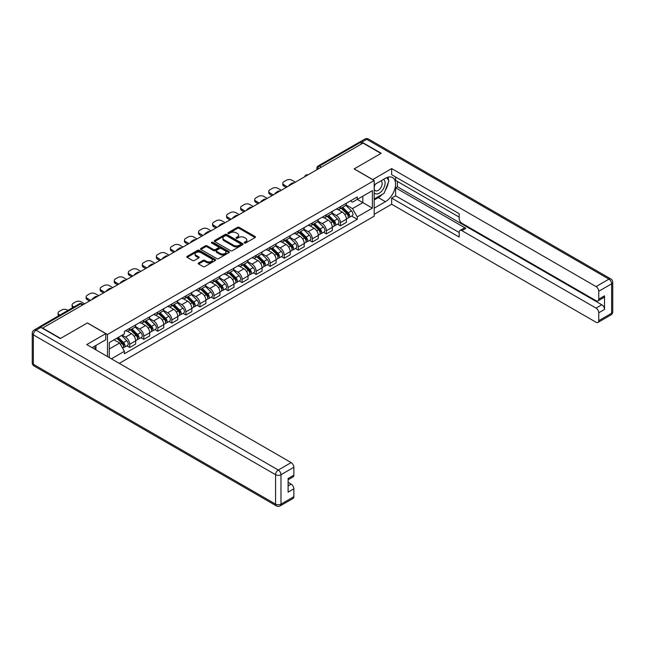 <?xml version="1.0" encoding="UTF-8"?>
<svg xmlns="http://www.w3.org/2000/svg" width="645" height="645" viewBox="0 0 645 645"><rect width="100%" height="100%" fill="white"/><g stroke="black" fill="none" stroke-linecap="round" stroke-linejoin="round"><path stroke-width="0.97" d="M244.455 242.98A0.879 0.508 0 0 0 245.697 242.98L255.089 237.553A1.25 0.726 0 0 0 255.452 237.046A1.25 0.726 0 0 0 255.089 236.53L239.174 227.346A1.25 0.726 0 0 0 237.408 227.346L228.016 232.772A0.879 0.508 0 0 0 229.257 233.482L230.467 232.781A3.999 2.306 0 0 1 236.126 232.781L237.457 233.546A3.999 2.306 0 0 1 238.626 235.183A3.999 2.306 0 0 1 237.457 236.812L236.239 237.513A0.879 0.508 0 0 0 237.473 238.231L238.69 237.529A3.999 2.306 0 0 1 244.35 237.529L245.672 238.295A3.999 2.306 0 0 1 246.842 239.924A3.999 2.306 0 0 1 245.672 241.561L244.455 242.262A0.879 0.508 0 0 0 244.455 242.98L244.455 242.262M198.612 262.967A1.25 0.726 0 0 0 198.241 263.474A1.25 0.726 0 0 0 198.612 263.99L203.07 266.562A1.25 0.726 0 0 0 204.836 266.562L215.269 260.54A1.25 0.726 0 0 0 215.632 260.032A1.25 0.726 0 0 0 215.269 259.524L199.361 250.333A1.25 0.726 0 0 0 197.588 250.333L187.163 256.355A1.25 0.726 0 0 0 186.8 256.871A1.25 0.726 0 0 0 187.163 257.379L192.557 260.491A1.25 0.726 0 0 0 194.322 260.491L198.781 257.911A1.25 0.726 0 0 0 199.152 257.403A1.25 0.726 0 0 0 198.781 256.895L196.112 255.347A3.346 1.927 0 0 1 195.129 253.985A3.346 1.927 0 0 1 197.193 252.203A3.346 1.927 0 0 1 200.837 252.622L211.31 258.669A3.346 1.927 0 0 1 212.294 260.032A3.346 1.927 0 0 1 210.23 261.814A3.346 1.927 0 0 1 206.585 261.394L204.836 260.387A1.25 0.726 0 0 0 203.07 260.387L198.612 262.967L198.612 263.99L203.07 261.427L203.07 260.387M107.473 334.505L87.398 322.919L60.566 338.407L42.643 328.063L363.022 143.093L380.937 153.437L354.105 168.934L374.189 180.527L107.473 334.505L107.473 356.548M230.555 250.695A1.25 0.726 0 0 0 232.329 250.695L242.754 244.673A1.25 0.726 0 0 0 243.125 244.165A1.25 0.726 0 0 0 242.754 243.649L226.847 234.466A1.25 0.726 0 0 0 225.081 234.466L214.648 240.488A1.25 0.726 0 0 0 214.285 240.996A1.25 0.726 0 0 0 214.648 241.512L230.555 250.695M211.947 243.165A0.879 0.508 0 0 1 212.834 243.286L228.999 252.614L218.582 258.629A1.25 0.726 0 0 1 216.817 258.629L200.909 249.446L205.368 246.882L205.368 245.85L200.909 248.422A1.25 0.726 0 0 0 200.539 248.93A1.25 0.726 0 0 0 200.909 249.446L200.909 248.422M205.368 246.882A1.25 0.726 0 0 1 207.134 246.882L207.134 245.85A1.25 0.726 0 0 0 205.368 245.85M207.134 245.85L213.592 249.575A1.25 0.726 0 0 0 215.357 249.575L218.316 247.865A1.25 0.726 0 0 0 218.687 247.349A1.25 0.726 0 0 0 218.316 246.842L211.6 242.963A0.879 0.508 0 0 1 212.834 242.246L229.015 251.59A1.25 0.726 0 0 1 229.378 252.098A1.25 0.726 0 0 1 229.015 252.606L229.015 251.59M119.269 363.361L374.189 216.188L374.189 180.527M38.926 327.249A2.548 1.467 -120 0 0 38.579 327.362A2.548 1.467 -120 0 0 38.305 327.612M321.331 167.168L319.436 166.071A2.548 1.467 60 0 0 318.162 165.95L358.959 142.4A2.548 1.467 60 0 1 360.224 142.521L319.436 166.071A2.548 1.467 120 0 0 317.638 169.192L317.638 169.296M362.119 143.617L360.224 142.521M340.415 206.674A5.861 3.378 60 0 1 339.206 209.303L345.148 205.876A5.861 3.378 -120 0 0 346.365 203.24M331.981 212.979L336.279 215.462A5.861 3.378 60 0 1 340.415 222.638L346.365 219.203A5.861 3.378 -120 0 0 342.221 212.028L337.964 209.577M346.365 219.203L346.365 222.372L340.415 225.806L337.569 224.162M339.206 209.303A5.861 3.378 60 0 1 336.319 209.036M340.415 222.638L340.415 225.806M326.37 214.785A5.861 3.378 60 0 1 325.161 217.413L331.103 213.979A5.861 3.378 -120 0 0 332.312 211.35M323.524 232.273L326.37 233.917L332.312 230.483L332.312 227.314A5.861 3.378 -120 0 0 328.176 220.139L323.919 217.679M325.161 217.413A5.861 3.378 60 0 1 322.274 217.147M317.937 221.09L322.226 223.573A5.861 3.378 60 0 1 326.37 230.741L326.37 233.917M312.325 222.896A5.861 3.378 60 0 1 311.116 225.524L317.058 222.09A5.861 3.378 -120 0 0 318.267 219.461M309.479 240.383L312.325 242.028L318.267 238.594L318.267 235.425A5.861 3.378 -120 0 0 314.123 228.249L309.874 225.79M311.116 225.524A5.861 3.378 60 0 1 308.229 225.258M303.892 229.201L308.181 231.676A5.861 3.378 60 0 1 312.325 238.852L312.325 242.028M298.28 231.007A5.861 3.378 60 0 1 297.063 233.635L303.005 230.201A5.861 3.378 -120 0 0 304.222 227.572M295.426 248.486L298.28 250.139L304.222 246.704L304.222 243.536A5.861 3.378 -120 0 0 300.078 236.36L295.829 233.901M297.063 233.635A5.861 3.378 60 0 1 294.185 233.369M289.847 237.312L294.136 239.787A5.861 3.378 60 0 1 298.28 246.962L298.28 250.139M284.227 239.118A5.861 3.378 60 0 1 283.018 241.746L288.96 238.311A5.861 3.378 -120 0 0 290.177 235.683M281.381 256.597L284.227 258.242L290.177 254.815L290.177 251.639A5.861 3.378 -120 0 0 286.033 244.471L281.776 242.012M283.018 241.746A5.861 3.378 60 0 1 280.132 241.48M275.794 245.422L280.091 247.898A5.861 3.378 60 0 1 284.227 255.073L284.227 258.242M270.182 247.22A5.861 3.378 60 0 1 268.973 249.857L274.915 246.422A5.861 3.378 -120 0 0 276.125 243.794M267.336 264.708L270.182 266.353L276.125 262.926L276.125 259.75A5.861 3.378 -120 0 0 271.988 252.582L267.731 250.123M268.973 249.857A5.861 3.378 60 0 1 266.087 249.591M261.749 253.533L266.046 256.009A5.861 3.378 60 0 1 270.182 263.184L270.182 266.353M256.138 255.331A5.861 3.378 60 0 1 254.928 257.96L260.87 254.533A5.861 3.378 -120 0 0 262.08 251.905M253.292 272.819L256.138 274.464L262.08 271.037L262.08 267.86A5.861 3.378 -120 0 0 257.936 260.685L253.687 258.234M254.928 257.96A5.861 3.378 60 0 1 252.042 257.702M247.704 261.644L251.993 264.119A5.861 3.378 60 0 1 256.138 271.295L256.138 274.464M242.093 263.442A5.861 3.378 60 0 1 240.875 266.071L246.817 262.644A5.861 3.378 -120 0 0 248.035 260.016M239.239 280.93L242.093 282.575L248.035 279.14L248.035 275.971A5.861 3.378 -120 0 0 243.891 268.796L239.642 266.345M240.875 266.071A5.861 3.378 60 0 1 237.997 265.813M233.659 269.747L237.949 272.23A5.861 3.378 60 0 1 242.093 279.406L242.093 282.575M228.04 271.553A5.861 3.378 60 0 1 226.83 274.181L232.772 270.755A5.861 3.378 -120 0 0 233.99 268.118M225.194 289.041L228.048 290.685L233.99 287.251L233.99 284.082A5.861 3.378 -120 0 0 229.846 276.907L225.589 274.456M226.83 274.181A5.861 3.378 60 0 1 223.944 273.915M219.606 277.858L223.904 280.341A5.861 3.378 60 0 1 228.048 287.517L228.048 290.685M213.995 279.664A5.861 3.378 60 0 1 212.786 282.292L218.728 278.858A5.861 3.378 -120 0 0 219.937 276.229M211.149 297.151L213.995 298.796L219.937 295.362L219.937 292.193A5.861 3.378 -120 0 0 215.801 285.017L211.544 282.558M212.786 282.292A5.861 3.378 60 0 1 209.899 282.026M205.562 285.969L209.859 288.452A5.861 3.378 60 0 1 213.995 295.62L213.995 298.796M199.95 287.775A5.861 3.378 60 0 1 198.741 290.403L204.683 286.969A5.861 3.378 -120 0 0 205.892 284.34M197.104 305.262L199.95 306.907L205.892 303.472L205.892 300.304A5.861 3.378 -120 0 0 201.748 293.128L197.499 290.669M198.741 290.403A5.861 3.378 60 0 1 195.854 290.137M191.517 294.08L195.806 296.555A5.861 3.378 60 0 1 199.95 303.731L199.95 306.907M185.905 295.886A5.861 3.378 60 0 1 184.688 298.514L190.63 295.079A5.861 3.378 -120 0 0 191.847 292.451M183.051 313.365L185.905 315.018L191.847 311.583L191.847 308.415A5.861 3.378 -120 0 0 187.703 301.239L183.454 298.78M184.688 298.514A5.861 3.378 60 0 1 181.809 298.248M177.472 302.191L181.761 304.666A5.861 3.378 60 0 1 185.905 311.841L185.905 315.018M171.86 303.997A5.861 3.378 60 0 1 170.643 306.625L176.585 303.19A5.861 3.378 -120 0 0 177.802 300.562M169.006 321.476L171.86 323.121L177.802 319.694L177.802 316.526A5.861 3.378 -120 0 0 173.658 309.35L169.401 306.891M170.643 306.625A5.861 3.378 60 0 1 167.756 306.359M163.419 310.301L167.716 312.777A5.861 3.378 60 0 1 171.86 319.952L171.86 323.121M157.807 312.099A5.861 3.378 60 0 1 156.598 314.736L162.54 311.301A5.861 3.378 -120 0 0 163.749 308.673M154.961 329.587L157.807 331.232L163.749 327.805L163.749 324.628A5.861 3.378 -120 0 0 159.613 317.461L155.356 315.002M156.598 314.736A5.861 3.378 60 0 1 153.712 314.47M149.374 318.412L153.671 320.887A5.861 3.378 60 0 1 157.807 328.063L157.807 331.232M143.762 320.21A5.861 3.378 60 0 1 142.553 322.839L148.495 319.412A5.861 3.378 -120 0 0 149.704 316.784M140.916 337.698L143.762 339.343L149.704 335.916L149.704 332.739A5.861 3.378 -120 0 0 145.56 325.564L141.311 323.113M142.553 322.839A5.861 3.378 60 0 1 139.667 322.581M135.329 326.523L139.618 328.998A5.861 3.378 60 0 1 143.762 336.174L143.762 339.343M129.718 328.321A5.861 3.378 60 0 1 128.5 330.95L134.442 327.523A5.861 3.378 -120 0 0 135.66 324.895M126.863 345.809L129.718 347.453L135.66 344.019L135.66 340.85A5.861 3.378 -120 0 0 131.516 333.675L127.267 331.224M128.5 330.95A5.861 3.378 60 0 1 125.622 330.692M122.155 335.134L125.573 337.109A5.861 3.378 60 0 1 129.718 344.285L129.718 347.453M350.372 200.934L352.484 202.151L372.383 190.662L362.837 196.177L362.837 202.619L352.484 208.601L346.034 204.868M109.279 357.588L109.279 342.568L124.404 333.836L124.404 331.393L357.257 196.951L357.257 199.394L372.383 208.133L357.257 216.865L352.484 208.601M372.383 190.662L372.383 208.133M109.279 349.01L119.631 343.035L124.404 351.299L124.404 353.742L357.257 219.308L357.257 216.865M124.404 351.299L111.391 358.814M119.631 343.035L114.052 339.81M351.614 216.051L357.257 219.308M244.81 243.1L245.672 242.601A3.999 2.306 0 0 0 246.842 240.964L246.842 239.924M238.626 235.183L238.626 236.223A3.999 2.306 0 0 1 237.457 237.852L236.586 238.352M255.065 237.562L239.174 228.386A1.25 0.726 0 0 0 237.408 228.386L228.37 233.611M242.738 244.681L226.847 235.506A1.25 0.726 0 0 0 225.081 235.506L214.664 241.52L214.648 240.488M240.545 244.519A0.879 0.508 0 0 0 240.545 243.802L226.58 235.739A0.879 0.508 0 0 0 225.347 235.739L224.065 236.481A3.999 2.306 0 0 0 222.888 238.118A3.999 2.306 0 0 0 224.065 239.747L233.611 245.261A3.999 2.306 0 0 0 239.263 245.261L240.545 244.519L240.545 245.56A0.879 0.508 0 0 0 240.803 245.205L240.803 244.165M222.888 238.118L222.888 239.158A3.999 2.306 0 0 0 224.065 240.787L224.065 239.747M240.545 245.56L239.263 246.301A3.999 2.306 0 0 1 233.611 246.301L224.065 240.787M207.134 246.882L213.592 250.615A1.25 0.726 0 0 0 215.357 250.615L218.316 248.897A1.25 0.726 0 0 0 218.687 248.389L218.687 247.349M220.284 253.437A3.346 1.927 0 0 0 223.928 253.856A3.346 1.927 0 0 0 225.992 252.074A3.346 1.927 0 0 0 225.016 250.703L221.324 248.575A1.25 0.726 0 0 0 219.558 248.575L216.591 250.284A1.25 0.726 0 0 0 216.228 250.792A1.25 0.726 0 0 0 216.591 251.308L220.284 253.437L220.284 254.477A3.346 1.927 0 0 0 223.928 254.896A3.346 1.927 0 0 0 225.992 253.114L225.992 252.074M216.228 250.792L216.228 251.832A1.25 0.726 0 0 0 216.591 252.348L216.591 251.308M220.284 254.477L216.591 252.348M212.294 260.032L212.294 261.072A3.346 1.927 0 0 1 210.23 262.854A3.346 1.927 0 0 1 206.585 262.434L204.836 261.427A1.25 0.726 0 0 0 203.07 261.427M195.129 253.985L195.129 255.025A3.346 1.927 0 0 0 196.112 256.387L196.112 255.347M198.781 256.895L198.781 257.911L196.112 256.387M215.269 259.524L215.269 260.54L199.361 251.373A1.25 0.726 0 0 0 197.588 251.373L187.179 257.387L187.163 256.355M341.173 208.166L346.712 213.624A3.185 1.838 60 0 1 347.55 218.397L346.357 219.082M289.226 185.696L288.92 185.518A7.958 4.596 -0 0 1 291.209 183.752M342.277 209.254L344.624 210.609M295.354 182.164L291.927 180.189A3.822 2.209 -0 0 0 286.525 180.189L283.913 181.697A3.822 2.209 -0 0 0 282.8 183.253A3.822 2.209 -0 0 0 283.913 184.817L287.339 186.792M341.786 207.811L347.849 213.793A1.532 0.879 60 0 1 348.252 216.083A1.532 0.879 60 0 1 348.115 216.139M342.705 207.287L348.236 212.745A3.185 1.838 60 0 1 349.082 217.518A3.185 1.838 60 0 1 348.115 217.615M345.801 205.271L351.485 210.875A3.185 1.838 60 0 1 352.323 215.648L349.082 217.518M286.17 187.469L283.913 186.163A3.822 2.209 180 0 1 282.8 184.607L282.8 183.253M327.128 216.277L332.659 221.735A3.185 1.838 60 0 1 333.505 226.508L332.312 227.193M275.181 193.806L274.875 193.629A7.958 4.596 -0 0 1 277.165 191.863M328.232 217.365L330.579 218.719M281.301 190.275L277.882 188.3A3.822 2.209 -0 0 0 272.48 188.3L269.868 189.807A3.822 2.209 -0 0 0 268.747 191.363A3.822 2.209 -0 0 0 269.868 192.928L273.295 194.903M327.741 215.922L333.804 221.904A1.532 0.879 60 0 1 334.207 224.194A1.532 0.879 60 0 1 334.062 224.25M328.66 215.39L334.191 220.856A3.185 1.838 60 0 1 335.029 225.629A3.185 1.838 60 0 1 334.07 225.726M331.756 213.382L337.432 218.978A3.185 1.838 60 0 1 338.27 223.75L335.029 225.629M272.117 195.572L269.868 194.274A3.822 2.209 180 0 1 268.747 192.718L268.747 191.363M313.083 224.387L318.614 229.846A3.185 1.838 60 0 1 319.452 234.619L318.267 235.304M261.136 201.917L260.83 201.74A7.958 4.596 -0 0 1 263.12 199.974M314.188 225.476L316.534 226.83M267.256 198.386L263.837 196.411A3.822 2.209 -0 0 0 258.435 196.411L255.823 197.918A3.822 2.209 -0 0 0 254.702 199.474A3.822 2.209 -0 0 0 255.823 201.03L259.242 203.006M313.696 224.033L319.751 230.007A1.532 0.879 60 0 1 320.154 232.305A1.532 0.879 60 0 1 320.017 232.353M314.615 223.501L320.146 228.959A3.185 1.838 60 0 1 320.984 233.732A3.185 1.838 60 0 1 320.025 233.837M317.711 221.485L323.387 227.088A3.185 1.838 60 0 1 324.225 231.861L320.984 233.732M258.073 203.683L255.823 202.385A3.822 2.209 180 0 1 254.702 200.829L254.702 199.474M372.657 179.641L391.652 168.571L596.053 286.574L608.928 279.14L366.715 139.296L361.853 142.11L381.211 153.284L354.194 168.877L372.657 179.536M374.189 184.784L385.444 178.286A14.327 8.272 120 0 1 392.603 177.577A14.327 8.272 120 0 1 394.796 189.058A14.327 8.272 120 0 1 385.444 201.683L374.189 208.182M374.189 214.317L391.652 204.231L391.652 198.096L459.184 237.086L459.184 232.2A3.822 2.209 -120 0 1 459.982 230.45A3.822 2.209 -120 0 1 461.885 230.644L596.053 308.1L601.817 304.771A3.822 2.209 60 0 1 604.518 309.455L604.518 295.829A3.822 2.209 60 0 1 603.728 297.579L597.963 300.909A3.822 2.209 -120 0 0 598.754 299.159L598.754 291.258A3.822 2.209 -120 0 0 596.053 286.574M397.417 181.463L397.417 186.76L395.619 187.8L395.619 195.806L391.652 198.096M395.619 176.988L395.619 180.423L459.184 217.123M597.963 300.909A3.822 2.209 -120 0 1 596.053 300.715L461.885 223.259A3.822 2.209 -120 0 1 459.184 218.582L459.184 213.689L391.652 174.706L391.652 168.571M391.652 204.231L596.053 322.242A3.822 2.209 -120 0 0 597.963 322.427A3.822 2.209 -120 0 0 598.754 320.678L598.754 312.777A3.822 2.209 -120 0 0 596.053 308.1M361.853 142.11A3.822 2.209 -120 0 0 359.942 141.916A3.822 2.209 -120 0 0 359.531 142.279M395.619 187.8L465.851 228.354L461.885 230.644M397.417 186.76L601.817 304.771M395.619 195.806L459.184 232.514M459.982 230.45L463.94 228.161A3.822 2.209 60 0 1 465.851 228.354M374.189 199.966L378.325 197.58A14.327 8.272 120 0 0 382.3 194.347M385.146 190.597A14.327 8.272 120 0 0 388.226 182.656M388.459 180.084A14.327 8.272 120 0 0 388.105 177.165M40.933 327.386L36.072 330.192A3.822 2.209 -120 0 0 34.161 330.006L39.023 327.2A3.822 2.209 60 0 1 40.933 327.386L60.291 338.561L87.309 322.968L105.764 333.626L105.764 339.762L92.977 347.139A14.327 8.272 120 0 0 92.114 347.679M105.764 333.626L86.769 344.591L291.161 462.602A3.822 2.209 60 0 1 293.862 467.278L293.862 475.188A3.822 2.209 60 0 1 293.072 476.929L288.105 479.799M95.952 348.872L95.952 345.43M288.105 485.895L291.161 484.129A3.822 2.209 60 0 1 293.862 488.805L293.862 496.706A3.822 2.209 60 0 1 293.072 498.456L280.196 505.89A3.822 2.209 -120 0 0 280.986 504.14L293.862 496.706M293.862 475.188L288.105 478.509L288.105 492.135L293.862 488.805M291.161 484.129L288.105 482.355M374.189 192.742A8.28 4.781 120 0 0 380.768 192.033A8.28 4.781 120 0 0 385.081 183.019A8.28 4.781 120 0 0 383.573 179.366M374.882 184.389A8.28 4.781 120 0 0 374.189 185.881M374.189 188.646A5.668 3.273 120 0 0 375.325 190.694A5.668 3.273 120 0 0 379.695 189.17A5.668 3.273 120 0 0 382.171 183.47A5.668 3.273 120 0 0 380.993 180.874A5.668 3.273 120 0 0 380.977 180.866M375.35 184.115A5.668 3.273 120 0 0 374.189 187.51M386.734 177.641L388.951 180.785L384.089 193.315L374.366 198.926M94.226 346.421L96.307 350.106M299.038 232.498L304.569 237.957A3.185 1.838 60 0 1 305.408 242.73L304.222 243.415M247.091 210.028L246.777 209.851A7.958 4.596 -0 0 1 249.075 208.085M300.135 233.587L302.481 234.941M253.211 206.489L249.792 204.513A3.822 2.209 -0 0 0 244.391 204.513L241.778 206.021A3.822 2.209 -0 0 0 240.658 207.585A3.822 2.209 -0 0 0 241.778 209.141L245.197 211.117M299.651 232.144L305.706 238.118A1.532 0.879 60 0 1 306.109 240.408A1.532 0.879 60 0 1 305.972 240.464M300.562 231.611L306.101 237.07A3.185 1.838 60 0 1 306.939 241.843A3.185 1.838 60 0 1 305.98 241.948M303.658 229.596L309.342 235.199A3.185 1.838 60 0 1 310.181 239.972L306.939 241.843M244.028 211.794L241.778 210.496A3.822 2.209 180 0 1 240.658 208.94L240.658 207.585M284.985 240.609L290.524 246.067A3.185 1.838 60 0 1 291.363 250.841L290.169 251.526M233.039 218.139L232.732 217.962A7.958 4.596 -0 0 1 235.022 216.196M286.09 241.698L288.436 243.052M239.166 214.6L235.739 212.624A3.822 2.209 -0 0 0 230.338 212.624L227.725 214.132A3.822 2.209 -0 0 0 226.613 215.696A3.822 2.209 -0 0 0 227.725 217.252L231.152 219.227M285.598 240.254L291.661 246.229A1.532 0.879 60 0 1 292.064 248.519A1.532 0.879 60 0 1 291.927 248.575M286.517 239.722L292.048 245.181A3.185 1.838 60 0 1 292.894 249.954A3.185 1.838 60 0 1 291.927 250.058M289.613 237.707L295.297 243.31A3.185 1.838 60 0 1 296.136 248.083L292.894 249.954M229.983 219.905L227.725 218.607A3.822 2.209 180 0 1 226.613 217.042L226.613 215.696M270.94 248.72L276.471 254.178A3.185 1.838 60 0 1 277.318 258.951L276.125 259.637M218.994 226.25L218.687 226.072A7.958 4.596 -0 0 1 220.977 224.299M272.045 249.808L274.391 251.163M225.121 222.71L221.695 220.735A3.822 2.209 -0 0 0 216.293 220.735L213.68 222.243A3.822 2.209 -0 0 0 212.56 223.807A3.822 2.209 -0 0 0 213.68 225.363L217.107 227.338M271.553 248.365L277.616 254.34A1.532 0.879 60 0 1 278.019 256.629A1.532 0.879 60 0 1 277.874 256.686M272.472 247.833L278.003 253.292A3.185 1.838 60 0 1 278.842 258.065A3.185 1.838 60 0 1 277.882 258.169M275.568 245.818L281.244 251.421A3.185 1.838 60 0 1 282.083 256.194L278.842 258.065M215.93 228.016L213.68 226.718A3.822 2.209 180 0 1 212.56 225.153L212.56 223.807M256.895 256.823L262.426 262.289A3.185 1.838 60 0 1 263.265 267.062L262.08 267.748M204.949 234.361L204.642 234.183A7.958 4.596 -0 0 1 206.932 232.41M258 257.911L260.346 259.266M211.068 230.821L207.65 228.846A3.822 2.209 -0 0 0 202.248 228.846L199.636 230.354A3.822 2.209 -0 0 0 198.515 231.918A3.822 2.209 -0 0 0 199.636 233.474L203.054 235.449M257.508 256.468L263.563 262.45A1.532 0.879 60 0 1 263.966 264.74A1.532 0.879 60 0 1 263.829 264.797M258.427 255.944L263.958 261.402A3.185 1.838 60 0 1 264.797 266.175A3.185 1.838 60 0 1 263.837 266.28M261.523 253.928L267.199 259.532A3.185 1.838 60 0 1 268.038 264.305L264.797 266.175M201.885 236.126L199.636 234.828A3.822 2.209 180 0 1 198.515 233.264L198.515 231.918M242.851 264.934L248.381 270.392A3.185 1.838 60 0 1 249.22 275.165L248.035 275.85M190.904 242.464L190.589 242.286A7.958 4.596 -0 0 1 192.887 240.52M243.947 266.022L246.293 267.377M197.023 238.932L193.605 236.957A3.822 2.209 -0 0 0 188.203 236.957L185.591 238.465A3.822 2.209 -0 0 0 184.47 240.021A3.822 2.209 -0 0 0 185.591 241.585L189.009 243.56M243.463 264.579L249.518 270.561A1.532 0.879 60 0 1 249.921 272.851A1.532 0.879 60 0 1 249.784 272.908M244.374 264.055L249.913 269.513A3.185 1.838 60 0 1 250.752 274.286A3.185 1.838 60 0 1 249.792 274.383M247.47 262.039L253.154 267.643A3.185 1.838 60 0 1 253.993 272.416L250.752 274.286M187.84 244.237L185.591 242.931A3.822 2.209 180 0 1 184.47 241.375L184.47 240.021M228.798 273.045L234.337 278.503A3.185 1.838 60 0 1 235.175 283.276L233.982 283.961M176.851 250.574L176.545 250.397A7.958 4.596 -0 0 1 178.842 248.631M229.902 274.133L232.248 275.488M182.978 247.043L179.552 245.068A3.822 2.209 -0 0 0 174.15 245.068L171.538 246.575A3.822 2.209 -0 0 0 170.425 248.131A3.822 2.209 -0 0 0 171.538 249.696L174.964 251.671M229.41 272.69L235.473 278.672A1.532 0.879 60 0 1 235.877 280.962A1.532 0.879 60 0 1 235.739 281.018M230.33 272.166L235.86 277.624A3.185 1.838 60 0 1 236.707 282.397A3.185 1.838 60 0 1 235.739 282.494M233.425 270.15L239.11 275.754A3.185 1.838 60 0 1 239.948 280.527L236.707 282.397M173.795 252.348L171.538 251.042A3.822 2.209 180 0 1 170.425 249.486L170.425 248.131M214.753 281.156L220.284 286.614A3.185 1.838 60 0 1 221.13 291.387L219.937 292.072M162.806 258.685L162.5 258.508A7.958 4.596 -0 0 1 164.789 256.742M215.857 282.244L218.203 283.598M168.934 255.154L165.507 253.179A3.822 2.209 -0 0 0 160.105 253.179L157.493 254.686A3.822 2.209 -0 0 0 156.372 256.242A3.822 2.209 -0 0 0 157.493 257.806L160.919 259.782M215.365 280.801L221.428 286.783A1.532 0.879 60 0 1 221.832 289.073A1.532 0.879 60 0 1 221.686 289.129M216.285 280.269L221.816 285.735A3.185 1.838 60 0 1 222.654 290.508A3.185 1.838 60 0 1 221.695 290.605M219.381 278.261L225.057 283.856A3.185 1.838 60 0 1 225.895 288.629L222.654 290.508M159.742 260.451L157.493 259.153A3.822 2.209 180 0 1 156.372 257.597L156.372 256.242M200.708 289.266L206.239 294.725A3.185 1.838 60 0 1 207.077 299.498L205.892 300.183M148.761 266.796L148.455 266.619A7.958 4.596 -0 0 1 150.745 264.853M201.812 290.355L204.159 291.709M154.881 263.265L151.462 261.289A3.822 2.209 -0 0 0 146.06 261.289L143.448 262.797A3.822 2.209 -0 0 0 142.327 264.353A3.822 2.209 -0 0 0 143.448 265.909L146.867 267.885M201.321 288.912L207.376 294.886A1.532 0.879 60 0 1 207.779 297.184A1.532 0.879 60 0 1 207.642 297.232M202.24 288.38L207.771 293.838A3.185 1.838 60 0 1 208.609 298.611A3.185 1.838 60 0 1 207.65 298.716M205.336 286.364L211.012 291.967A3.185 1.838 60 0 1 211.85 296.74L208.609 298.611M145.697 268.562L143.448 267.264A3.822 2.209 180 0 1 142.327 265.708L142.327 264.353M186.663 297.377L192.194 302.836A3.185 1.838 60 0 1 193.032 307.609L191.847 308.294M134.716 274.907L134.41 274.73A7.958 4.596 -0 0 1 136.7 272.964M187.76 298.466L190.106 299.82M140.836 271.368L137.417 269.392A3.822 2.209 -0 0 0 132.015 269.392L129.403 270.9A3.822 2.209 -0 0 0 128.282 272.464A3.822 2.209 -0 0 0 129.403 274.02L132.822 275.995M187.276 297.022L193.331 302.997A1.532 0.879 60 0 1 193.734 305.287A1.532 0.879 60 0 1 193.597 305.343M188.187 296.49L193.726 301.949A3.185 1.838 60 0 1 194.564 306.722A3.185 1.838 60 0 1 193.605 306.827M191.283 294.475L196.967 300.078A3.185 1.838 60 0 1 197.805 304.851L194.564 306.722M131.653 276.673L129.403 275.375A3.822 2.209 180 0 1 128.282 273.819L128.282 272.464M172.61 305.488L178.149 310.946A3.185 1.838 60 0 1 178.988 315.719L177.794 316.405M120.663 283.018L120.357 282.841A7.958 4.596 -0 0 1 122.655 281.075M173.715 306.577L176.061 307.931M126.791 279.478L123.364 277.503A3.822 2.209 -0 0 0 117.962 277.503L115.35 279.011A3.822 2.209 -0 0 0 114.238 280.575A3.822 2.209 -0 0 0 115.35 282.131L118.777 284.106M173.223 305.133L179.286 311.108A1.532 0.879 60 0 1 179.689 313.397A1.532 0.879 60 0 1 179.552 313.454M174.142 304.601L179.681 310.06A3.185 1.838 60 0 1 180.519 314.833A3.185 1.838 60 0 1 179.552 314.937M177.238 302.586L182.922 308.189A3.185 1.838 60 0 1 183.761 312.962L180.519 314.833M117.608 284.784L115.35 283.486A3.822 2.209 180 0 1 114.238 281.921L114.238 280.575M158.565 313.599L164.096 319.057A3.185 1.838 60 0 1 164.943 323.83L163.749 324.516M106.619 291.129L106.312 290.951A7.958 4.596 -0 0 1 108.602 289.178M159.67 314.687L162.016 316.042M112.746 287.589L109.319 285.614A3.822 2.209 -0 0 0 103.918 285.614L101.305 287.122A3.822 2.209 -0 0 0 100.185 288.686A3.822 2.209 -0 0 0 101.305 290.242L104.732 292.217M159.178 313.244L165.241 319.219A1.532 0.879 60 0 1 165.644 321.508A1.532 0.879 60 0 1 165.499 321.565M160.097 312.712L165.628 318.17A3.185 1.838 60 0 1 166.466 322.943A3.185 1.838 60 0 1 165.507 323.048M163.193 310.697L168.869 316.3A3.185 1.838 60 0 1 169.708 321.073L166.466 322.943M103.555 292.894L101.305 291.596A3.822 2.209 180 0 1 100.185 290.032L100.185 288.686M144.52 321.702L150.051 327.168A3.185 1.838 60 0 1 150.89 331.941L149.704 332.627M92.574 299.24L92.267 299.062A7.958 4.596 -0 0 1 94.557 297.289M145.625 322.79L147.971 324.145M98.693 295.7L95.275 293.725A3.822 2.209 -0 0 0 89.873 293.725L87.26 295.233A3.822 2.209 -0 0 0 86.14 296.797A3.822 2.209 -0 0 0 87.26 298.353L90.679 300.328M145.133 321.347L151.196 327.329A1.532 0.879 60 0 1 151.599 329.619A1.532 0.879 60 0 1 151.454 329.676M146.052 320.823L151.583 326.281A3.185 1.838 60 0 1 152.422 331.054A3.185 1.838 60 0 1 151.462 331.159M149.148 318.807L154.824 324.411A3.185 1.838 60 0 1 155.663 329.184L152.422 331.054M89.51 301.005L87.26 299.707A3.822 2.209 180 0 1 86.14 298.143L86.14 296.797M130.475 329.813L136.006 335.271A3.185 1.838 60 0 1 136.845 340.044L135.66 340.729M131.572 330.901L133.918 332.256M84.648 303.811L81.23 301.836A3.822 2.209 -0 0 0 75.828 301.836L73.216 303.344A3.822 2.209 -0 0 0 72.095 304.9A3.822 2.209 -0 0 0 73.216 306.464L73.998 306.915M131.088 329.458L137.143 335.44A1.532 0.879 60 0 1 137.546 337.73A1.532 0.879 60 0 1 137.409 337.786M131.999 328.934L137.538 334.392A3.185 1.838 60 0 1 138.377 339.165A3.185 1.838 60 0 1 137.417 339.262M135.103 326.918L140.779 332.522A3.185 1.838 60 0 1 141.618 337.295L138.377 339.165M72.853 307.576A3.822 2.209 180 0 1 72.095 306.254L72.095 304.9M116.753 338.246L121.961 343.382A3.185 1.838 60 0 1 122.8 348.155L122.639 348.252M117.527 339.012L119.873 340.367M67.967 310.398L67.177 309.947A3.822 2.209 -0 0 0 61.775 309.947L59.163 311.454A3.822 2.209 -0 0 0 58.05 313.01A3.822 2.209 -0 0 0 59.163 314.575L59.953 315.026M117.366 337.891L123.098 343.551A1.532 0.879 60 0 1 123.501 345.841A1.532 0.879 60 0 1 123.364 345.897M118.285 337.367L123.493 342.503A3.185 1.838 60 0 1 124.332 347.276A3.185 1.838 60 0 1 123.364 347.373M121.526 335.497L126.734 340.633A3.185 1.838 60 0 1 127.573 345.406L124.332 347.276M58.808 315.687A3.822 2.209 180 0 1 58.05 314.365L58.05 313.01M317.727 169.24L317.638 169.192A2.548 1.467 0 0 1 316.889 168.151L316.889 169.724M143.762 336.174L149.704 332.739M157.807 328.063L163.749 324.628M171.86 319.952L177.802 316.526M185.905 311.841L191.847 308.415M199.95 303.731L205.892 300.304M213.995 295.62L219.937 292.193M228.048 287.517L233.99 284.082M242.093 279.406L248.035 275.971M256.138 271.295L262.08 267.86M270.182 263.184L276.125 259.75M284.227 255.073L290.177 251.639M298.28 246.962L304.222 243.536M312.325 238.852L318.267 235.425M326.37 230.741L332.312 227.314M129.718 344.285L135.66 340.85M125.573 337.109L131.516 333.675M139.618 328.998L145.56 325.564M153.671 320.887L159.613 317.461M167.716 312.777L173.658 309.35M181.761 304.666L187.703 301.239M195.806 296.555L201.748 293.128M209.859 288.452L215.801 285.017M223.904 280.341L229.846 276.907M237.949 272.23L243.891 268.796M251.993 264.119L257.936 260.685M266.046 256.009L271.988 252.582M280.091 247.898L286.033 244.471M294.136 239.787L300.078 236.36M308.181 231.676L314.123 228.249M322.226 223.573L328.176 220.139M336.279 215.462L342.221 212.028M307.754 175.005A2.548 1.467 120 0 0 306.633 175.65M293.709 183.115A2.548 1.467 120 0 0 292.58 183.761M279.664 191.218A2.548 1.467 120 0 0 278.535 191.871M265.611 199.329A2.548 1.467 120 0 0 264.49 199.982M251.566 207.44A2.548 1.467 120 0 0 250.445 208.093M237.521 215.551A2.548 1.467 120 0 0 236.392 216.204M223.476 223.662A2.548 1.467 120 0 0 222.348 224.307M209.423 231.773A2.548 1.467 120 0 0 208.303 232.418M195.379 239.884A2.548 1.467 120 0 0 194.258 240.529M181.334 247.994A2.548 1.467 120 0 0 180.205 248.639M167.289 256.097A2.548 1.467 120 0 0 166.16 256.75M153.236 264.208A2.548 1.467 120 0 0 152.115 264.861M139.191 272.319A2.548 1.467 120 0 0 138.07 272.972M125.146 280.43A2.548 1.467 120 0 0 124.017 281.083M111.101 288.541A2.548 1.467 120 0 0 109.973 289.186M97.048 296.652A2.548 1.467 120 0 0 95.928 297.297M82.536 305.029L80.641 303.94L40.433 327.152M83.278 304.601L81.915 303.811A2.548 1.467 120 0 0 80.641 303.94A2.548 1.467 60 0 0 79.367 303.811L38.579 327.362M245.672 242.601L245.672 241.561M236.239 238.231L236.239 237.513M237.457 237.852L237.457 236.812M228.016 233.482L228.016 232.772M237.408 228.386L237.408 227.346M239.174 228.386L239.174 227.346M255.089 237.553L255.089 236.53M225.081 235.506L225.081 234.466M226.847 235.506L226.847 234.466M242.754 244.673L242.754 243.649M233.611 246.301L233.611 245.261M239.263 246.301L239.263 245.261M213.592 250.615L213.592 249.575M215.357 250.615L215.357 249.575M218.316 248.897L218.316 247.865M212.834 243.286L212.834 242.246M204.836 261.427L204.836 260.387M206.585 262.434L206.585 261.394M197.588 251.373L197.588 250.333M199.361 251.373L199.361 250.333M346.712 213.624L344.882 214.68M348.566 215.382L347.994 215.712M351.485 210.875L348.236 212.745M283.913 186.163L283.913 184.817M332.659 221.735L330.837 222.791M334.521 223.493L333.949 223.823M337.432 218.978L334.191 220.856M269.868 194.274L269.868 192.928M318.614 229.846L316.784 230.902M320.476 231.603L319.904 231.934M323.387 227.088L320.146 228.959M255.823 202.385L255.823 201.03M598.754 299.159L604.518 295.829M604.518 309.455L598.754 312.777M598.754 320.678L611.629 313.244L611.629 283.824L598.754 291.258M378.325 197.58L385.444 201.683M611.629 313.244A3.822 2.209 60 0 1 610.839 314.994A3.822 3.822 0 0 0 612.75 311.688A3.822 2.209 180 0 1 611.629 313.244M611.629 283.824A3.822 2.209 0 0 0 612.75 282.26A3.822 3.822 0 0 0 610.839 278.954A3.822 2.209 -60 0 0 608.928 279.14A3.822 2.209 60 0 1 611.629 283.824M359.942 141.916L364.804 139.11A3.822 2.209 60 0 1 366.715 139.296A3.822 2.209 -60 0 1 368.626 139.11L610.839 278.954M34.161 330.006A3.822 3.822 0 0 0 32.25 333.312A3.822 2.209 180 0 0 33.371 334.876A3.822 2.209 -60 0 1 36.072 330.192L278.285 470.036A3.822 2.209 -60 0 0 275.584 474.712L33.371 334.876L33.371 364.296L275.584 504.14L275.584 474.712A3.822 2.209 0 0 0 280.986 474.712L280.986 504.14A3.822 2.209 180 0 1 275.584 504.14A3.822 2.209 -60 0 0 276.374 505.89A3.822 3.822 0 0 0 280.196 505.89M293.862 467.278L280.986 474.712A3.822 2.209 -120 0 0 278.285 470.036L291.161 462.602M34.161 366.046A3.822 2.209 -60 0 1 33.371 364.296A3.822 2.209 0 0 1 32.25 362.74A3.822 3.822 0 0 0 34.161 366.046L276.374 505.89M304.569 237.957L302.739 239.013M306.423 239.714L305.851 240.045M309.342 235.199L306.101 237.07M241.778 210.496L241.778 209.141M290.524 246.067L288.694 247.124M292.378 247.825L291.806 248.156M295.297 243.31L292.048 245.181M227.725 218.607L227.725 217.252M276.471 254.178L274.649 255.235M278.334 255.928L277.761 256.267M281.244 251.421L278.003 253.292M213.68 226.718L213.68 225.363M262.426 262.289L260.596 263.337M264.289 264.039L263.716 264.369M267.199 259.532L263.958 261.402M199.636 234.828L199.636 233.474M248.381 270.392L246.551 271.448M250.236 272.15L249.663 272.48M253.154 267.643L249.913 269.513M185.591 242.931L185.591 241.585M234.337 278.503L232.506 279.559M236.191 280.261L235.619 280.591M239.11 275.754L235.86 277.624M171.538 251.042L171.538 249.696M220.284 286.614L218.462 287.67M222.146 288.371L221.574 288.702M225.057 283.856L221.816 285.735M157.493 259.153L157.493 257.806M206.239 294.725L204.409 295.781M208.101 296.482L207.529 296.813M211.012 291.967L207.771 293.838M143.448 267.264L143.448 265.909M192.194 302.836L190.364 303.892M194.056 304.593L193.476 304.924M196.967 300.078L193.726 301.949M129.403 275.375L129.403 274.02M178.149 310.946L176.319 312.003M180.003 312.704L179.431 313.035M182.922 308.189L179.681 310.06M115.35 283.486L115.35 282.131M164.096 319.057L162.274 320.114M165.959 320.807L165.386 321.146M168.869 316.3L165.628 318.17M101.305 291.596L101.305 290.242M150.051 327.168L148.221 328.216M151.914 328.918L151.341 329.248M154.824 324.411L151.583 326.281M87.26 299.707L87.26 298.353M136.006 335.271L134.176 336.327M137.869 337.029L137.288 337.359M140.779 332.522L137.538 334.392M73.216 307.367L73.216 306.464M121.961 343.382L120.365 344.301M123.816 345.139L123.243 345.47M126.734 340.633L123.493 342.503M59.163 315.478L59.163 314.575M307.971 174.876A2.548 2.548 0 0 0 304.706 176.762M293.927 182.987A2.548 2.548 0 0 0 290.653 184.873M279.874 191.097A2.548 2.548 0 0 0 276.608 192.984M265.829 199.208A2.548 2.548 0 0 0 262.563 201.095M251.784 207.319A2.548 2.548 0 0 0 248.519 209.206M237.739 215.43A2.548 2.548 0 0 0 234.466 217.317M223.686 223.533A2.548 2.548 0 0 0 220.421 225.419M209.641 231.644A2.548 2.548 0 0 0 206.376 233.53M195.596 239.755A2.548 2.548 0 0 0 192.331 241.641M181.551 247.865A2.548 2.548 0 0 0 178.278 249.752M167.498 255.976A2.548 2.548 0 0 0 164.233 257.863M153.454 264.087A2.548 2.548 0 0 0 150.188 265.974M139.409 272.198A2.548 2.548 0 0 0 136.143 274.085M125.364 280.309A2.548 2.548 0 0 0 122.09 282.196M111.319 288.412A2.548 2.548 0 0 0 108.046 290.298M97.266 296.523A2.548 2.548 0 0 0 94.001 298.409M81.915 303.811A2.548 2.548 0 0 0 79.367 303.811M318.162 165.95A2.548 2.548 0 0 0 316.889 168.151M597.963 322.427L610.839 314.994M612.75 311.688L612.75 282.26M368.626 139.11A3.822 3.822 0 0 0 364.804 139.11M32.25 333.312L32.25 362.74"/></g></svg>
